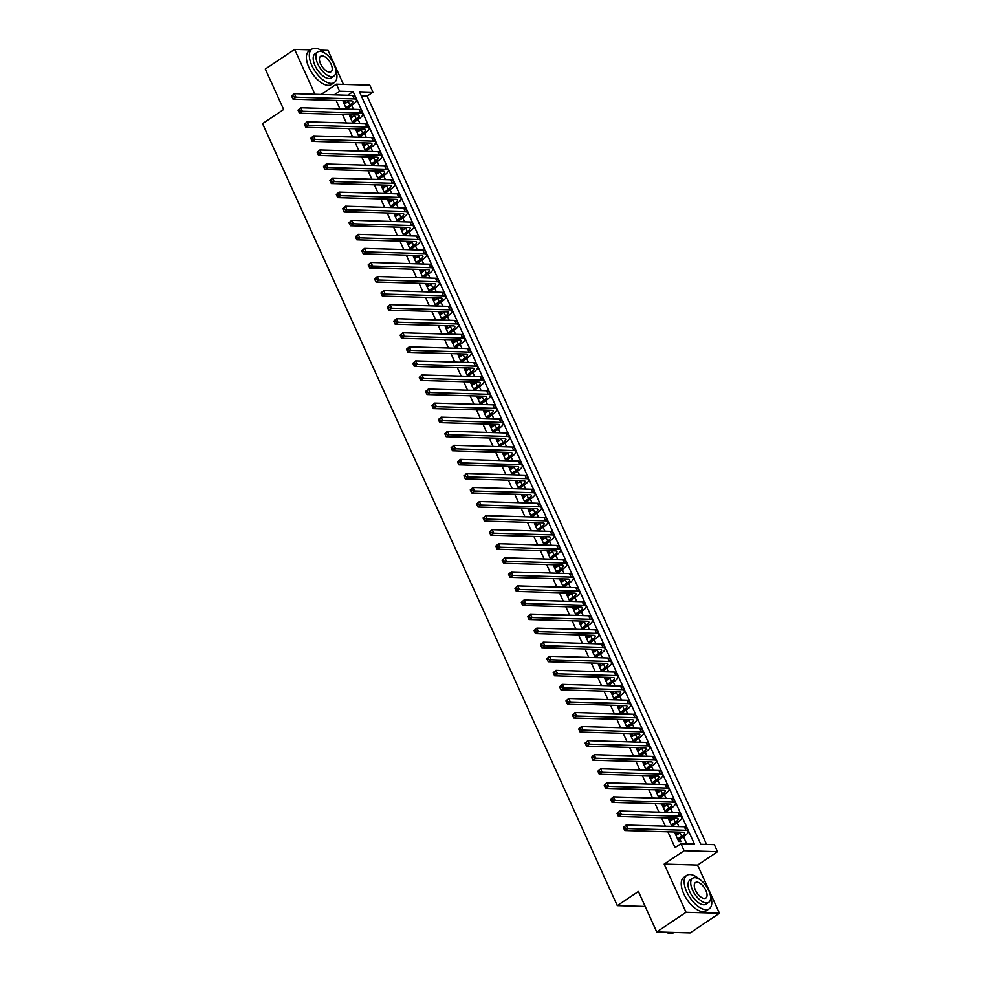 <?xml version="1.0" encoding="UTF-8"?>
<svg xmlns="http://www.w3.org/2000/svg" width="982" height="982" viewBox="0 0 982 982"><rect width="100%" height="100%" fill="white"/><g stroke="black" fill="none" stroke-linecap="round" stroke-linejoin="round"><path stroke-width="1.47" d="M714.331 844.68L717.523 851.713L684.11 850.731L680.919 843.698L694.458 844.103L353.139 91.657L339.588 91.252L336.396 84.219L369.809 85.201L373 92.234L359.461 91.842L700.78 844.287L714.331 844.68M697.588 865.081L664.176 864.086L686.025 912.266L656.725 931.918L690.137 932.9L719.438 913.248L697.588 865.081L717.523 851.713M343.467 84.427L328.037 50.401L320.942 50.192M706.586 844.459L367.145 96.162L373 92.234M686.025 912.266L719.438 913.248M310.742 49.886L294.625 49.407L314.989 94.309M656.725 931.918L638.386 891.484L617.285 905.625L262.562 123.646L283.663 109.493L265.312 69.059L294.625 49.407M677.727 834.369L677.163 833.117L674.904 833.055L678.734 841.488L680.992 841.562L679.875 839.094M671.344 820.301L670.78 819.062L668.521 818.988L671.884 826.402M664.974 806.247L664.397 804.995L662.138 804.921L665.514 812.347M658.591 792.179L658.026 790.927L655.767 790.866L659.131 798.28M652.208 778.112L651.643 776.86L649.384 776.799L652.748 784.213M645.825 764.045L645.26 762.793L643.001 762.732L646.365 770.146M639.454 749.978L638.877 748.738L636.618 748.665L639.994 756.091L645.64 752.003A12.091 3.449 -24.4 0 0 649.875 746.811A12.091 3.449 -24.4 0 0 647.654 745.903L589.458 744.184L586.524 746.148L585.751 744.466L586.929 743.681L586.291 742.282L585.112 743.067L585.751 744.466M633.071 735.923L632.506 734.671L630.248 734.597L633.611 742.024L639.257 737.936A12.091 3.449 -24.4 0 0 643.492 732.744A12.091 3.449 -24.4 0 0 641.271 731.836L583.075 730.117L580.141 732.081L579.368 730.412L580.546 729.626L579.908 728.214L578.729 729L579.368 730.412M626.688 721.856L626.123 720.604L623.865 720.543L627.228 727.957L632.874 723.869A12.091 3.449 -24.4 0 0 637.109 718.677A12.091 3.449 -24.4 0 0 634.9 717.781L576.692 716.062L573.77 718.026L572.997 716.344L574.163 715.559L573.525 714.147L572.359 714.933L572.997 716.344M620.305 707.789L619.74 706.537L617.482 706.475L620.845 713.889L626.491 709.802A12.091 3.449 -24.4 0 0 630.726 704.61A12.091 3.449 -24.4 0 0 628.517 703.713L570.321 701.995L567.387 703.959L566.614 702.277L567.78 701.492L567.142 700.08L565.976 700.878L566.614 702.277M613.934 693.722L613.357 692.482L611.099 692.408L614.474 699.822L620.121 695.747A12.091 3.449 -24.4 0 0 624.356 690.555A12.091 3.449 -24.4 0 0 622.134 689.646L563.938 687.928L561.004 689.892L560.231 688.21L561.409 687.425L560.771 686.025L559.593 686.811L560.231 688.21M607.551 679.667L606.986 678.415L604.728 678.341L608.091 685.767L613.738 681.68A12.091 3.449 -24.4 0 0 617.973 676.488A12.091 3.449 -24.4 0 0 615.751 675.579L557.555 673.861L554.621 675.825L553.848 674.155L555.026 673.37L554.388 671.958L553.21 672.744L553.848 674.155M601.168 665.6L600.603 664.348L598.345 664.286L601.708 671.7L607.355 667.613A12.091 3.449 -24.4 0 0 611.59 662.42A12.091 3.449 -24.4 0 0 609.38 661.512L551.172 659.794L548.251 661.77L547.477 660.088L548.643 659.303L548.005 657.891L546.839 658.677L547.477 660.088M594.785 651.532L594.22 650.28L591.962 650.219L595.325 657.633L600.972 653.546A12.091 3.449 -24.4 0 0 605.207 648.353A12.091 3.449 -24.4 0 0 602.997 647.457L544.801 645.739L541.868 647.703L541.094 646.021L542.26 645.235L541.622 643.824L540.456 644.609L541.094 646.021M588.414 637.465L587.837 636.213L585.579 636.152L588.955 643.566L594.601 639.478A12.091 3.449 -24.4 0 0 598.836 634.286A12.091 3.449 -24.4 0 0 596.614 633.39L538.418 631.672L535.485 633.636L534.711 631.954L535.89 631.168L535.251 629.769L534.073 630.554L534.711 631.954M582.031 623.398L581.467 622.158L579.208 622.085L582.572 629.511L588.218 625.424A12.091 3.449 -24.4 0 0 592.453 620.231A12.091 3.449 -24.4 0 0 590.231 619.323L532.035 617.604L529.102 619.568L528.328 617.887L529.507 617.101L528.868 615.702L527.69 616.487L528.328 617.887M575.648 609.343L575.084 608.091L572.825 608.018L576.188 615.444M569.265 595.276L568.701 594.024L566.442 593.963L569.806 601.377M562.895 581.209L562.318 579.957L560.059 579.896L563.435 587.31M556.512 567.142L555.947 565.902L553.688 565.828L557.052 573.243M550.129 553.087L549.564 551.835L547.305 551.761L550.669 559.188M543.746 539.02L543.181 537.768L540.922 537.706L544.286 545.12M537.375 524.953L536.798 523.701L534.539 523.639L537.915 531.053M530.992 510.885L530.427 509.633L528.169 509.572L531.532 516.986M524.609 496.818L524.044 495.579L521.786 495.505L525.149 502.931M518.226 482.763L517.661 481.511L515.403 481.438L518.766 488.864M511.855 468.696L511.278 467.444L509.02 467.383L512.395 474.797L518.042 470.709A12.091 3.449 -24.4 0 0 522.277 465.517A12.091 3.449 -24.4 0 0 520.055 464.621L461.859 462.903L458.925 464.867L458.152 463.185L459.33 462.399L458.692 460.988L457.514 461.773L458.152 463.185M505.472 454.629L504.908 453.377L502.649 453.316L506.012 460.73L511.659 456.642A12.091 3.449 -24.4 0 0 515.894 451.45A12.091 3.449 -24.4 0 0 513.684 450.554L455.476 448.835L452.542 450.799L451.769 449.118L452.947 448.332L452.309 446.92L451.131 447.718L451.769 449.118M499.089 440.562L498.525 439.322L496.266 439.249L499.629 446.663L505.276 442.587A12.091 3.449 -24.4 0 0 509.511 437.395A12.091 3.449 -24.4 0 0 507.301 436.487L449.093 434.768L446.172 436.732L445.398 435.051L446.565 434.265L445.926 432.866L444.76 433.651L445.398 435.051M492.706 426.507L492.142 425.255L489.883 425.181L493.246 432.608L498.905 428.52A12.091 3.449 -24.4 0 0 503.128 423.328A12.091 3.449 -24.4 0 0 500.918 422.42L442.722 420.701L439.789 422.665L439.015 420.996L440.182 420.21L439.543 418.798L438.377 419.584L439.015 420.996M486.336 412.44L485.759 411.188L483.5 411.127L486.876 418.541L492.522 414.453A12.091 3.449 -24.4 0 0 496.757 409.261A12.091 3.449 -24.4 0 0 494.535 408.352L436.339 406.634L433.406 408.61L432.632 406.929L433.811 406.143L433.172 404.731L431.994 405.517L432.632 406.929M479.952 398.373L479.388 397.121L477.129 397.059L480.493 404.474L486.139 400.386A12.091 3.449 -24.4 0 0 490.374 395.194A12.091 3.449 -24.4 0 0 488.164 394.298L429.956 392.579L427.023 394.543L426.249 392.861L427.428 392.076L426.789 390.664L425.611 391.45L426.249 392.861M473.57 384.306L473.005 383.054L470.746 382.992L474.11 390.406L479.756 386.319A12.091 3.449 -24.4 0 0 483.991 381.126A12.091 3.449 -24.4 0 0 481.781 380.23L423.573 378.512L420.652 380.476L419.879 378.794L421.045 378.009L420.406 376.609L419.24 377.395L419.879 378.794M467.187 370.239L466.622 368.999L464.363 368.925L467.727 376.352L473.385 372.264A12.091 3.449 -24.4 0 0 477.608 367.072A12.091 3.449 -24.4 0 0 475.398 366.163L417.203 364.445L414.269 366.409L413.496 364.727L414.662 363.941L414.023 362.542L412.857 363.328L413.496 364.727M460.816 356.184L460.239 354.932L457.993 354.858L461.356 362.284L467.002 358.197A12.091 3.449 -24.4 0 0 471.237 353.004A12.091 3.449 -24.4 0 0 469.015 352.096L410.82 350.378L407.886 352.342L407.113 350.672L408.291 349.887L407.653 348.475L406.474 349.261L407.113 350.672M454.433 342.117L453.868 340.864L451.61 340.803L454.973 348.217L460.619 344.13A12.091 3.449 -24.4 0 0 464.854 338.937A12.091 3.449 -24.4 0 0 462.645 338.041L404.437 336.323L401.503 338.287L400.73 336.605L401.908 335.819L401.27 334.408L400.104 335.193L400.73 336.605M448.05 328.049L447.485 326.797L445.227 326.736L448.59 334.15M441.667 313.982L441.102 312.742L438.844 312.669L442.207 320.083M435.296 299.927L434.719 298.675L432.473 298.602L435.836 306.028M428.913 285.86L428.348 284.608L426.09 284.547L429.453 291.961M422.53 271.793L421.965 270.541L419.707 270.48L423.07 277.894M416.147 257.726L415.582 256.474L413.324 256.412L416.687 263.827M409.776 243.659L409.199 242.419L406.953 242.345L410.316 249.772M403.393 229.604L402.829 228.352L400.57 228.278L403.933 235.705M397.01 215.537L396.446 214.285L394.187 214.223L397.55 221.637M390.627 201.47L390.063 200.218L387.804 200.156L391.167 207.57M384.257 187.402L383.68 186.163L381.433 186.089L384.797 193.503L390.443 189.428A12.091 3.449 -24.4 0 0 394.678 184.235A12.091 3.449 -24.4 0 0 392.456 183.327L334.261 181.609L331.327 183.573L330.553 181.891L331.732 181.105L331.094 179.706L329.915 180.492L330.553 181.891M377.874 173.348L377.309 172.095L375.05 172.022L378.414 179.448L384.06 175.361A12.091 3.449 -24.4 0 0 388.295 170.168A12.091 3.449 -24.4 0 0 386.086 169.26L327.878 167.541L324.944 169.505L324.183 167.836L325.349 167.05L324.711 165.639L323.544 166.424L324.183 167.836M371.491 159.28L370.926 158.028L368.667 157.967L372.031 165.381L377.677 161.294A12.091 3.449 -24.4 0 0 381.912 156.101A12.091 3.449 -24.4 0 0 379.703 155.193L321.495 153.474L318.573 155.451L317.8 153.769L318.966 152.983L318.328 151.572L317.161 152.357L317.8 153.769M365.108 145.213L364.543 143.961L362.284 143.9L365.648 151.314L371.306 147.226A12.091 3.449 -24.4 0 0 375.529 142.034A12.091 3.449 -24.4 0 0 373.32 141.138L315.124 139.419L312.19 141.383L311.417 139.702L312.595 138.916L311.957 137.505L310.778 138.29L311.417 139.702M358.737 131.146L358.16 129.894L355.914 129.833L359.277 137.247L364.923 133.159A12.091 3.449 -24.4 0 0 369.158 127.967A12.091 3.449 -24.4 0 0 366.937 127.071L308.741 125.352L305.807 127.316L305.034 125.635L306.212 124.849L305.574 123.45L304.395 124.235L305.034 125.635M352.354 117.079L351.789 115.839L349.531 115.766L352.894 123.192L358.54 119.104A12.091 3.449 -24.4 0 0 362.775 113.912A12.091 3.449 -24.4 0 0 360.566 113.004L302.358 111.285L299.436 113.249L298.663 111.567L299.829 110.782L299.191 109.383L298.025 110.168L298.663 111.567M367.145 96.162L361.339 96.003M336.126 100.459L339.968 108.928M342.509 114.526L346.351 122.996M348.88 128.593L352.722 137.063M355.263 142.648L359.105 151.118M361.646 156.715L365.488 165.185M368.029 170.782L371.871 179.252M374.4 184.849L378.242 193.319M380.783 198.916L384.625 207.374M387.166 212.971L391.008 221.441M393.549 227.038L397.391 235.508M399.92 241.106L403.762 249.575M406.303 255.173L410.145 263.642M412.685 269.228L416.528 277.697M419.068 283.295L422.911 291.764M425.439 297.362L429.281 305.832M431.822 311.429L435.664 319.899M438.205 325.496L442.047 333.954M444.588 339.551L448.43 348.021M450.959 353.618L454.801 362.088M457.342 367.685L461.184 376.155M463.725 381.752L467.567 390.222M470.108 395.807L473.95 404.277M476.479 409.875L480.321 418.344M482.862 423.942L486.704 432.411M489.245 438.009L493.087 446.479M495.628 452.076L499.47 460.533M501.998 466.131L505.84 474.601M508.381 480.198L512.223 488.668M514.764 494.265L518.606 502.735M521.147 508.332L524.989 516.802M527.518 522.387L531.36 530.857M533.901 536.454L537.743 544.924M540.284 550.521L544.126 558.991M546.667 564.589L550.497 573.058M553.038 578.656L556.88 587.113M559.421 592.711L563.263 601.18M565.804 606.778L569.646 615.248M572.187 620.845L576.017 629.315M578.558 634.912L582.4 643.382M584.941 648.967L588.783 657.437M591.324 663.034L595.166 671.504M597.707 677.101L601.536 685.571M604.077 691.168L607.919 699.638M610.46 705.236L614.302 713.693M616.843 719.29L620.685 727.76M623.226 733.358L627.056 741.827M629.597 747.425L633.439 755.894M635.98 761.492L639.822 769.962M642.363 775.547L646.205 784.017M648.734 789.614L652.576 798.084M655.117 803.681L658.959 812.151M661.5 817.748L665.342 826.218M667.883 831.815L675.051 847.626L680.919 843.698M686.713 843.869L683.46 836.689M678.881 826.611L677.077 822.634M672.51 812.544L670.694 808.567M666.127 798.489L664.323 794.499M659.744 784.422L657.94 780.432M653.361 770.354L651.557 766.365M646.991 756.287L645.174 752.31M640.608 742.232L638.803 738.243M634.225 728.165L632.42 724.176M627.842 714.098L626.037 710.109M621.471 700.031L619.654 696.054M615.088 685.964L613.284 681.987M608.705 671.909L606.901 667.92M602.322 657.842L600.518 653.852M595.951 643.775L594.135 639.785M589.568 629.707L587.764 625.73M583.185 615.653L581.381 611.663M576.802 601.585L574.998 597.596M570.432 587.518L568.615 583.529M564.049 573.451L562.244 569.474M557.666 559.384L555.861 555.407M551.283 545.329L549.478 541.34M544.912 531.262L543.095 527.273M538.529 517.195L536.724 513.205M532.146 503.128L530.341 499.151M525.763 489.073L523.958 485.083M519.392 475.006L517.575 471.016M513.009 460.939L511.205 456.949M506.626 446.871L504.822 442.894M500.255 432.804L498.439 428.827M493.872 418.749L492.056 414.76M487.489 404.682L485.685 400.693M481.106 390.615L479.302 386.626M474.736 376.548L472.919 372.571M468.353 362.493L466.536 358.504M461.97 348.426L460.165 344.437M455.587 334.359L453.782 330.369M449.216 320.292L447.399 316.314M442.833 306.224L441.016 302.247M436.45 292.17L434.645 288.18M430.067 278.102L428.262 274.113M423.696 264.035L421.879 260.046M417.313 249.968L415.509 245.991M410.93 235.913L409.126 231.924M404.547 221.846L402.743 217.857M398.176 207.779L396.36 203.79M391.793 193.712L389.989 189.735M385.41 179.645L383.606 175.668M379.027 165.59L377.223 161.6M372.657 151.523L370.84 147.533M366.274 137.455L364.469 133.466M359.891 123.388L358.086 119.411M353.508 109.333L351.703 105.344M345.971 103.024L345.406 101.772L343.148 101.698L346.511 109.125L352.157 105.037A12.091 3.449 -24.4 0 0 356.392 99.845A12.091 3.449 -24.4 0 0 354.183 98.936L295.975 97.218L293.053 99.182L292.28 97.513L293.446 96.727L292.808 95.315L291.642 96.101L292.28 97.513M348.77 109.186L348.119 107.75M355.153 123.253L354.502 121.817M361.536 137.32L360.873 135.872M367.906 151.388L367.256 149.939M374.289 165.442L373.639 164.006M380.672 179.51L380.022 178.073M387.055 193.577L386.392 192.128M393.426 207.644L392.775 206.195M399.809 221.699L399.158 220.263M406.192 235.766L405.541 234.33M412.575 249.833L411.912 248.397M418.946 263.9L418.295 262.452M425.329 277.967L424.678 276.519M431.712 292.022L431.061 290.586M438.095 306.089L437.432 304.653M444.465 320.157L443.815 318.708M450.848 334.224L450.198 332.775M457.231 348.279L456.581 346.842M463.614 362.346L462.952 360.91M469.985 376.413L469.335 374.977M476.368 390.48L475.718 389.032M482.751 404.547L482.101 403.099M489.134 418.602L488.471 417.166M495.505 432.669L494.854 431.233M501.888 446.736L501.237 445.288M508.271 460.803L507.62 459.355M514.654 474.858L513.991 473.422M521.025 488.926L520.374 487.489M527.408 502.993L526.757 501.557M533.791 517.06L533.14 515.611M540.174 531.127L539.511 529.679M546.544 545.182L545.894 543.746M552.927 559.249L552.277 557.813M559.31 573.316L558.66 571.88M565.693 587.383L565.031 585.935M572.064 601.438L571.414 600.002M578.447 615.505L577.797 614.069M584.83 629.572L584.18 628.136M591.213 643.64L590.55 642.191M597.584 657.707L596.933 656.258M603.967 671.762L603.316 670.325M610.35 685.829L609.699 684.393M616.721 699.896L616.07 698.46M623.104 713.963L622.453 712.515M629.487 728.018L628.836 726.582M635.87 742.085L635.219 740.649M642.24 756.152L641.59 754.716M648.623 770.219L647.973 768.771M655.006 784.287L654.356 782.838M661.389 798.341L660.726 796.905M667.76 812.409L667.109 810.972M674.143 826.476L673.492 825.04M617.285 905.625L645.174 906.447M664.176 864.086L684.11 850.731M334.175 94.886L339.588 91.252M321.077 94.493L336.396 84.219M347.726 95.279L353.139 91.657M343.7 102.914L345.406 101.772M350.083 116.981L351.789 115.839M356.454 131.048L358.16 129.894M362.837 145.103L364.543 143.961M369.22 159.17L370.926 158.028M375.603 173.237L377.309 172.095M381.973 187.304L383.68 186.163M388.356 201.371L390.063 200.218M394.739 215.426L396.446 214.285M401.122 229.493L402.829 228.352M407.493 243.561L409.199 242.419M413.876 257.628L415.582 256.474M420.259 271.683L421.965 270.541M426.642 285.75L428.348 284.608M433.013 299.817L434.719 298.675M439.396 313.884L441.102 312.742M445.779 327.951L447.485 326.797M452.162 342.006L453.868 340.864M458.533 356.073L460.239 354.932M464.916 370.14L466.622 368.999M471.299 384.208L473.005 383.054M477.682 398.262L479.388 397.121M484.052 412.33L485.759 411.188M490.435 426.397L492.142 425.255M496.818 440.464L498.525 439.322M503.201 454.531L504.908 453.377M509.572 468.586L511.278 467.444M515.955 482.653L517.661 481.511M522.338 496.72L524.044 495.579M528.721 510.787L530.427 509.633M535.092 524.854L536.798 523.701M541.475 538.909L543.181 537.768M547.858 552.976L549.564 551.835M554.241 567.044L555.947 565.902M560.612 581.111L562.318 579.957M566.995 595.166L568.701 594.024M573.378 609.233L575.084 608.091M579.748 623.3L581.467 622.158M586.131 637.367L587.837 636.213M592.514 651.434L594.22 650.28M598.897 665.489L600.603 664.348M605.268 679.556L606.986 678.415M611.651 693.623L613.357 692.482M618.034 707.691L619.74 706.537M624.417 721.745L626.123 720.604M630.788 735.813L632.506 734.671M637.171 749.88L638.877 748.738M643.554 763.947L645.26 762.793M649.937 778.014L651.643 776.86M656.307 792.069L658.026 790.927M662.69 806.136L664.397 804.995M669.073 820.203L670.78 819.062M675.456 834.27L677.163 833.117M345.86 107.676L349.899 104.964A8.052 2.295 155.6 0 0 352.722 101.502A8.052 2.295 155.6 0 0 351.249 100.901L293.053 99.182M344.265 104.166L348.303 101.453A8.052 2.295 155.6 0 0 349.162 100.839M291.642 96.101L294.391 93.707L352.587 95.426A12.091 3.449 -24.4 0 1 354.797 96.322L356.392 99.845M292.808 95.315L294.391 93.707L295.975 97.218L293.446 96.727M346.241 108.523L346.941 108.536M325.152 53.335A20.143 9.722 56.2 0 0 311.92 49.1A20.143 9.722 56.2 0 0 311.846 65.499A20.143 9.722 56.2 0 0 334.359 82.562A20.143 9.722 56.2 0 0 335.463 68.715M311.92 49.1L308.986 51.064A20.143 9.722 56.2 0 0 308.925 67.463A20.143 9.722 56.2 0 0 331.425 84.526L334.359 82.562M333.917 76.068L331.216 77.873A14.497 6.997 -123.8 0 1 315.013 65.585A14.497 6.997 -123.8 0 1 315.062 53.789L317.763 51.972A14.497 6.997 56.2 0 0 317.714 63.781A14.497 6.997 56.2 0 0 333.917 76.068A14.497 6.997 56.2 0 0 333.966 64.26A14.497 6.997 56.2 0 0 317.763 51.972M320.598 63.867A9.341 4.505 56.2 0 0 331.044 71.784A9.341 4.505 56.2 0 0 331.069 64.174A9.341 4.505 56.2 0 0 320.635 56.256A9.341 4.505 56.2 0 0 320.598 63.867M699.97 879.614A20.143 9.722 56.2 0 0 686.737 875.379A20.143 9.722 56.2 0 0 686.676 891.779A20.143 9.722 56.2 0 0 709.176 908.841A20.143 9.722 56.2 0 0 710.281 894.995M686.737 875.379L683.816 877.356A20.143 9.722 56.2 0 0 683.742 893.743A20.143 9.722 56.2 0 0 706.242 910.805L709.176 908.841M708.734 902.348L706.033 904.164A14.497 6.997 -123.8 0 1 689.83 891.877A14.497 6.997 -123.8 0 1 689.88 880.068L692.58 878.264A14.497 6.997 56.2 0 0 692.531 890.073A14.497 6.997 56.2 0 0 708.734 902.348A14.497 6.997 56.2 0 0 708.783 890.551A14.497 6.997 56.2 0 0 692.58 878.264M695.416 890.146A9.341 4.505 56.2 0 0 705.862 898.064A9.341 4.505 56.2 0 0 705.886 890.465A9.341 4.505 56.2 0 0 695.452 882.548A9.341 4.505 56.2 0 0 695.416 890.146M666.042 932.188A20.143 9.722 56.2 0 0 667.465 932.802A20.143 9.722 56.2 0 0 673.775 932.581L674.008 932.421M667.232 932.704A19.665 9.489 -123.8 0 1 666.999 932.63A19.665 9.489 -123.8 0 1 665.931 932.188M352.243 121.743L356.282 119.031A8.052 2.295 155.6 0 0 359.105 115.569A8.052 2.295 155.6 0 0 357.632 114.968L299.436 113.249M350.648 118.233L354.686 115.52A8.052 2.295 155.6 0 0 355.545 114.906M298.025 110.168L300.762 107.775L358.97 109.493A12.091 3.449 -24.4 0 1 361.18 110.389L362.775 113.912M299.191 109.383L300.762 107.775L302.358 111.285L299.829 110.782M352.624 122.578L353.324 122.603M358.614 135.811L362.665 133.098A8.052 2.295 155.6 0 0 365.488 129.636A8.052 2.295 155.6 0 0 364.015 129.035L305.807 127.316M357.018 132.3L361.069 129.587A8.052 2.295 155.6 0 0 361.916 128.973M304.395 124.235L307.145 121.829L365.341 123.548A12.091 3.449 -24.4 0 1 367.563 124.456L369.158 127.967M305.574 123.45L307.145 121.829L308.741 125.352L306.212 124.849M358.995 136.645L359.694 136.67M364.997 149.878L369.048 147.165A8.052 2.295 155.6 0 0 371.871 143.703A8.052 2.295 155.6 0 0 370.386 143.102L312.19 141.383M363.401 146.355L367.452 143.642A8.052 2.295 155.6 0 0 368.299 143.041M310.778 138.29L313.528 135.897L371.724 137.615A12.091 3.449 -24.4 0 1 373.933 138.523L375.529 142.034M311.957 137.505L313.528 135.897L315.124 139.419L312.595 138.916M365.378 150.712L366.077 150.737M371.38 163.945L375.419 161.232A8.052 2.295 155.6 0 0 378.242 157.771A8.052 2.295 155.6 0 0 376.769 157.169L318.573 155.451M369.784 160.422L373.823 157.709A8.052 2.295 155.6 0 0 374.682 157.108M317.161 152.357L319.911 149.964L378.107 151.682A12.091 3.449 -24.4 0 1 380.316 152.591L381.912 156.101M318.328 151.572L319.911 149.964L321.495 153.474L318.966 152.983M371.761 164.78L372.46 164.792M377.763 178L381.802 175.287A8.052 2.295 155.6 0 0 384.625 171.825A8.052 2.295 155.6 0 0 383.152 171.224L324.944 169.505M376.167 174.489L380.206 171.776A8.052 2.295 155.6 0 0 381.065 171.163M323.544 166.424L326.282 164.031L384.49 165.749A12.091 3.449 -24.4 0 1 386.699 166.645L388.295 170.168M324.711 165.639L326.282 164.031L327.878 167.541L325.349 167.05M378.144 178.834L378.843 178.859M384.134 192.067L388.185 189.354A8.052 2.295 155.6 0 0 391.008 185.893A8.052 2.295 155.6 0 0 389.535 185.291L331.327 183.573M382.538 188.556L386.589 185.844A8.052 2.295 155.6 0 0 387.436 185.23M329.915 180.492L332.665 178.098L390.861 179.816A12.091 3.449 -24.4 0 1 393.082 180.713L394.678 184.235M331.094 179.706L332.665 178.098L334.261 181.609L331.732 181.105M384.514 192.902L385.214 192.926M390.517 206.134L394.568 203.421A8.052 2.295 155.6 0 0 397.391 199.96A8.052 2.295 155.6 0 0 395.906 199.358L337.71 197.64L336.936 195.958L338.103 195.173L337.477 193.761L336.298 194.559L336.936 195.958M388.921 202.611L392.972 199.898A8.052 2.295 155.6 0 0 393.819 199.297M336.298 194.559L339.048 192.153L340.644 195.676L398.839 197.394A12.091 3.449 -24.4 0 1 401.049 198.29A12.091 3.449 -24.4 0 1 396.826 203.483L391.204 207.57M337.477 193.761L339.048 192.153L397.244 193.871A12.091 3.449 -24.4 0 1 399.453 194.78L401.049 198.29M338.103 195.173L340.644 195.676L337.71 197.64M390.897 206.969L391.597 206.993M396.9 220.201L400.938 217.488A8.052 2.295 155.6 0 0 403.762 214.027A8.052 2.295 155.6 0 0 402.289 213.425L344.093 211.707L343.319 210.025L344.486 209.24L343.847 207.828L342.681 208.614L343.319 210.025M395.304 216.678L399.343 213.966A8.052 2.295 155.6 0 0 400.202 213.364M342.681 208.614L345.431 206.22L347.014 209.743L405.222 211.461A12.091 3.449 -24.4 0 1 407.432 212.358A12.091 3.449 -24.4 0 1 403.197 217.55L397.587 221.637M343.847 207.828L345.431 206.22L403.627 207.939A12.091 3.449 -24.4 0 1 405.836 208.847L407.432 212.358M344.486 209.24L347.014 209.743L344.093 211.707M397.28 221.036L397.98 221.048M403.283 234.256L407.321 231.543A8.052 2.295 155.6 0 0 410.145 228.082A8.052 2.295 155.6 0 0 408.672 227.48L350.464 225.762L349.69 224.092L350.869 223.307L350.23 221.895L349.064 222.681L349.69 224.092M401.687 230.745L405.726 228.033A8.052 2.295 155.6 0 0 406.585 227.419M349.064 222.681L351.802 220.287L353.397 223.798L411.605 225.516A12.091 3.449 -24.4 0 1 413.815 226.425A12.091 3.449 -24.4 0 1 409.58 231.617L403.958 235.705M350.23 221.895L351.802 220.287L410.01 222.006A12.091 3.449 -24.4 0 1 412.219 222.902L413.815 226.425M350.869 223.307L353.397 223.798L350.464 225.762M403.663 235.103L404.351 235.115M409.654 248.323L413.704 245.61A8.052 2.295 155.6 0 0 416.528 242.149A8.052 2.295 155.6 0 0 415.055 241.547L356.847 239.829L356.073 238.147L357.252 237.362L356.613 235.962L355.435 236.748L356.073 238.147M408.058 244.813L412.109 242.1A8.052 2.295 155.6 0 0 412.956 241.486M355.435 236.748L358.185 234.354L359.78 237.865L417.976 239.583A12.091 3.449 -24.4 0 1 420.198 240.492A12.091 3.449 -24.4 0 1 415.963 245.684L410.341 249.772M356.613 235.962L358.185 234.354L416.38 236.073A12.091 3.449 -24.4 0 1 418.602 236.969L420.198 240.492M357.252 237.362L359.78 237.865L356.847 239.829M410.034 249.158L410.734 249.183M416.037 262.39L420.087 259.678A8.052 2.295 155.6 0 0 422.911 256.216A8.052 2.295 155.6 0 0 421.425 255.615L363.23 253.896L362.456 252.214L363.622 251.429L362.996 250.029L361.818 250.815L362.456 252.214M414.441 258.88L418.492 256.167A8.052 2.295 155.6 0 0 419.339 255.553M361.818 250.815L364.567 248.409L366.163 251.932L424.359 253.651A12.091 3.449 -24.4 0 1 426.569 254.547A12.091 3.449 -24.4 0 1 422.346 259.739L416.724 263.827M362.996 250.029L364.567 248.409L422.763 250.128A12.091 3.449 -24.4 0 1 424.973 251.036L426.569 254.547M363.622 251.429L366.163 251.932L363.23 253.896M416.417 263.225L417.117 263.25M422.42 276.458L426.458 273.745A8.052 2.295 155.6 0 0 429.281 270.283A8.052 2.295 155.6 0 0 427.808 269.682L369.613 267.963L368.839 266.282L370.005 265.496L369.367 264.084L368.201 264.87L368.839 266.282M420.824 272.935L424.862 270.222A8.052 2.295 155.6 0 0 425.722 269.62M368.201 264.87L370.95 262.476L372.534 265.999L430.742 267.718A12.091 3.449 -24.4 0 1 432.952 268.614A12.091 3.449 -24.4 0 1 428.717 273.806L423.107 277.894M369.367 264.084L370.95 262.476L429.146 264.195A12.091 3.449 -24.4 0 1 431.356 265.103L432.952 268.614M370.005 265.496L372.534 265.999L369.613 267.963M422.8 277.292L423.5 277.317M428.803 290.525L432.841 287.812A8.052 2.295 155.6 0 0 435.664 284.35A8.052 2.295 155.6 0 0 434.191 283.749L375.983 282.03L375.21 280.349L376.388 279.563L375.75 278.151L374.584 278.937L375.21 280.349M427.207 287.002L431.245 284.289A8.052 2.295 155.6 0 0 432.105 283.688M374.584 278.937L377.321 276.543L378.917 280.054L437.125 281.773A12.091 3.449 -24.4 0 1 439.335 282.681A12.091 3.449 -24.4 0 1 435.1 287.873L429.478 291.961M375.75 278.151L377.321 276.543L435.529 278.262A12.091 3.449 -24.4 0 1 437.739 279.17L439.335 282.681M376.388 279.563L378.917 280.054L375.983 282.03M429.183 291.359L429.87 291.372M435.173 304.58L439.224 301.867A8.052 2.295 155.6 0 0 442.047 298.405A8.052 2.295 155.6 0 0 440.574 297.804L382.366 296.085L381.593 294.416L382.771 293.63L382.133 292.219L380.955 293.004L381.593 294.416M433.578 301.069L437.628 298.356A8.052 2.295 155.6 0 0 438.475 297.742M380.955 293.004L383.704 290.611L385.3 294.121L443.496 295.84A12.091 3.449 -24.4 0 1 445.718 296.748A12.091 3.449 -24.4 0 1 441.483 301.94L435.861 306.028M382.133 292.219L383.704 290.611L441.9 292.329A12.091 3.449 -24.4 0 1 444.122 293.225L445.718 296.748M382.771 293.63L385.3 294.121L382.366 296.085M435.554 305.414L436.253 305.439M441.556 318.647L445.607 315.934A8.052 2.295 155.6 0 0 448.43 312.472A8.052 2.295 155.6 0 0 446.945 311.871L388.749 310.152L387.976 308.471L389.142 307.685L388.516 306.286L387.338 307.071L387.976 308.471M439.961 315.136L444.011 312.423A8.052 2.295 155.6 0 0 444.858 311.81M387.338 307.071L390.087 304.678L391.683 308.188L449.879 309.907A12.091 3.449 -24.4 0 1 452.088 310.815A12.091 3.449 -24.4 0 1 447.866 316.008L442.244 320.083M388.516 306.286L390.087 304.678L448.283 306.396A12.091 3.449 -24.4 0 1 450.493 307.292L452.088 310.815M389.142 307.685L391.683 308.188L388.749 310.152M441.937 319.481L442.637 319.506M447.939 332.714L451.978 330.001A8.052 2.295 155.6 0 0 454.801 326.54A8.052 2.295 155.6 0 0 453.328 325.938L395.132 324.22L394.359 322.538L395.525 321.752L394.887 320.341L393.721 321.139L394.359 322.538M446.344 329.191L450.382 326.478A8.052 2.295 155.6 0 0 451.241 325.877M393.721 321.139L396.47 318.733L398.054 322.256L456.262 323.974A12.091 3.449 -24.4 0 1 458.471 324.87A12.091 3.449 -24.4 0 1 454.236 330.062L448.627 334.15M394.887 320.341L396.47 318.733L454.666 320.451A12.091 3.449 -24.4 0 1 456.875 321.36L458.471 324.87M395.525 321.752L398.054 322.256L395.132 324.22M448.32 333.549L449.02 333.573M454.322 346.781L458.361 344.068A8.052 2.295 155.6 0 0 461.184 340.607A8.052 2.295 155.6 0 0 459.711 340.005L401.503 338.287M452.727 343.258L456.765 340.545A8.052 2.295 155.6 0 0 457.624 339.944M400.104 335.193L402.841 332.8L461.049 334.518A12.091 3.449 -24.4 0 1 463.258 335.427L464.854 338.937M401.27 334.408L402.841 332.8L404.437 336.323L401.908 335.819M454.703 347.616L455.39 347.628M460.693 360.836L464.744 358.123A8.052 2.295 155.6 0 0 467.567 354.662A8.052 2.295 155.6 0 0 466.094 354.06L407.886 352.342M459.097 357.325L463.148 354.612A8.052 2.295 155.6 0 0 463.995 353.999M406.474 349.261L409.224 346.867L467.42 348.585A12.091 3.449 -24.4 0 1 469.642 349.482L471.237 353.004M407.653 348.475L409.224 346.867L410.82 350.378L408.291 349.887M461.074 361.683L461.773 361.695M467.076 374.903L471.127 372.19A8.052 2.295 155.6 0 0 473.95 368.729A8.052 2.295 155.6 0 0 472.465 368.127L414.269 366.409M465.48 371.392L469.531 368.68A8.052 2.295 155.6 0 0 470.378 368.066M412.857 363.328L415.607 360.934L473.803 362.653A12.091 3.449 -24.4 0 1 476.012 363.549L477.608 367.072M414.023 362.542L415.607 360.934L417.203 364.445L414.662 363.941M467.457 375.738L468.156 375.762M473.459 388.97L477.498 386.257A8.052 2.295 155.6 0 0 480.321 382.796A8.052 2.295 155.6 0 0 478.848 382.194L420.652 380.476M471.863 385.46L475.902 382.747A8.052 2.295 155.6 0 0 476.761 382.133M419.24 377.395L421.99 374.989L480.186 376.707A12.091 3.449 -24.4 0 1 482.395 377.616L483.991 381.126M420.406 376.609L421.99 374.989L423.573 378.512L421.045 378.009M473.84 389.805L474.539 389.829M479.842 403.037L483.88 400.325A8.052 2.295 155.6 0 0 486.704 396.863A8.052 2.295 155.6 0 0 485.231 396.262L427.023 394.543M478.246 399.514L482.285 396.802A8.052 2.295 155.6 0 0 483.144 396.2M425.611 391.45L428.361 389.056L486.569 390.775A12.091 3.449 -24.4 0 1 488.778 391.683L490.374 395.194M426.789 390.664L428.361 389.056L429.956 392.579L427.428 392.076M480.223 403.872L480.91 403.897M486.213 417.105L490.263 414.392A8.052 2.295 155.6 0 0 493.087 410.93A8.052 2.295 155.6 0 0 491.614 410.329L433.406 408.61M484.617 413.582L488.668 410.869A8.052 2.295 155.6 0 0 489.515 410.267M431.994 405.517L434.744 403.123L492.939 404.842A12.091 3.449 -24.4 0 1 495.161 405.75L496.757 409.261M433.172 404.731L434.744 403.123L436.339 406.634L433.811 406.143M486.593 417.939L487.293 417.951M492.596 431.159L496.647 428.447A8.052 2.295 155.6 0 0 499.47 424.985A8.052 2.295 155.6 0 0 497.984 424.384L439.789 422.665M491 427.649L495.051 424.936A8.052 2.295 155.6 0 0 495.898 424.322M438.377 419.584L441.127 417.19L499.322 418.909A12.091 3.449 -24.4 0 1 501.532 419.805L503.128 423.328M439.543 418.798L441.127 417.19L442.722 420.701L440.182 420.21M492.976 431.994L493.676 432.019M498.979 445.227L503.017 442.514A8.052 2.295 155.6 0 0 505.84 439.052A8.052 2.295 155.6 0 0 504.367 438.451L446.172 436.732M497.383 441.716L501.421 439.003A8.052 2.295 155.6 0 0 502.281 438.389M444.76 433.651L447.51 431.258L505.705 432.976A12.091 3.449 -24.4 0 1 507.915 433.872L509.511 437.395M445.926 432.866L447.51 431.258L449.093 434.768L446.565 434.265M499.359 446.061L500.059 446.086M505.362 459.294L509.4 456.581A8.052 2.295 155.6 0 0 512.223 453.119A8.052 2.295 155.6 0 0 510.75 452.518L452.542 450.799M503.766 455.771L507.804 453.058A8.052 2.295 155.6 0 0 508.664 452.457M451.131 447.718L453.88 445.312L512.088 447.031A12.091 3.449 -24.4 0 1 514.298 447.939L515.894 451.45M452.309 446.92L453.88 445.312L455.476 448.835L452.947 448.332M505.742 460.128L506.43 460.153M511.732 473.361L515.783 470.648A8.052 2.295 155.6 0 0 518.606 467.187A8.052 2.295 155.6 0 0 517.133 466.585L458.925 464.867M510.137 469.838L514.187 467.125A8.052 2.295 155.6 0 0 515.034 466.524M457.514 461.773L460.263 459.38L518.459 461.098A12.091 3.449 -24.4 0 1 520.681 462.006L522.277 465.517M458.692 460.988L460.263 459.38L461.859 462.903L459.33 462.399M512.113 474.196L512.813 474.208M518.115 487.416L522.166 484.703A8.052 2.295 155.6 0 0 524.989 481.241A8.052 2.295 155.6 0 0 523.504 480.64L465.308 478.921L464.535 477.252L465.701 476.466L465.063 475.055L463.897 475.84L464.535 477.252M516.52 483.905L520.57 481.192A8.052 2.295 155.6 0 0 521.417 480.579M463.897 475.84L466.646 473.447L468.242 476.957L526.438 478.676A12.091 3.449 -24.4 0 1 528.647 479.584A12.091 3.449 -24.4 0 1 524.425 484.777L518.803 488.864M465.063 475.055L466.646 473.447L524.842 475.165A12.091 3.449 -24.4 0 1 527.052 476.061L528.647 479.584M465.701 476.466L468.242 476.957L465.308 478.921M518.496 488.263L519.196 488.275M524.498 501.483L528.537 498.77A8.052 2.295 155.6 0 0 531.36 495.309A8.052 2.295 155.6 0 0 529.887 494.707L471.691 492.989L470.918 491.307L472.084 490.521L471.446 489.122L470.28 489.908L470.918 491.307M522.903 497.972L526.941 495.259A8.052 2.295 155.6 0 0 527.8 494.646M470.28 489.908L473.029 487.514L474.613 491.025L532.821 492.743A12.091 3.449 -24.4 0 1 535.03 493.651A12.091 3.449 -24.4 0 1 530.796 498.844L525.186 502.931M471.446 489.122L473.029 487.514L531.225 489.232A12.091 3.449 -24.4 0 1 533.435 490.128L535.03 493.651M472.084 490.521L474.613 491.025L471.691 492.989M524.879 502.318L525.579 502.342M530.881 515.55L534.92 512.837A8.052 2.295 155.6 0 0 537.743 509.376A8.052 2.295 155.6 0 0 536.27 508.774L478.062 507.056L477.289 505.374L478.467 504.588L477.829 503.189L476.651 503.975L477.289 505.374M529.286 512.039L533.324 509.327A8.052 2.295 155.6 0 0 534.183 508.713M476.651 503.975L479.4 501.569L480.996 505.092L539.192 506.81A12.091 3.449 -24.4 0 1 541.413 507.706A12.091 3.449 -24.4 0 1 537.179 512.899L531.557 516.986M477.829 503.189L479.4 501.569L537.608 503.287A12.091 3.449 -24.4 0 1 539.818 504.196L541.413 507.706M478.467 504.588L480.996 505.092L478.062 507.056M531.262 516.385L531.949 516.409M537.252 529.617L541.303 526.904A8.052 2.295 155.6 0 0 544.126 523.443A8.052 2.295 155.6 0 0 542.641 522.841L484.445 521.123L483.672 519.441L484.85 518.656L484.212 517.244L483.034 518.03L483.672 519.441M535.656 526.094L539.707 523.381A8.052 2.295 155.6 0 0 540.554 522.78M483.034 518.03L485.783 515.636L487.379 519.159L545.575 520.877A12.091 3.449 -24.4 0 1 547.796 521.773A12.091 3.449 -24.4 0 1 543.562 526.966L537.94 531.053M484.212 517.244L485.783 515.636L543.979 517.354A12.091 3.449 -24.4 0 1 546.201 518.263L547.796 521.773M484.85 518.656L487.379 519.159L484.445 521.123M537.633 530.452L538.332 530.476M543.635 543.684L547.686 540.972A8.052 2.295 155.6 0 0 550.509 537.51A8.052 2.295 155.6 0 0 549.024 536.909L490.828 535.19L490.055 533.508L491.221 532.723L490.583 531.311L489.417 532.097L490.055 533.508M542.039 540.161L546.09 537.449A8.052 2.295 155.6 0 0 546.937 536.847M489.417 532.097L492.166 529.703L493.762 533.214L551.958 534.932A12.091 3.449 -24.4 0 1 554.167 535.841A12.091 3.449 -24.4 0 1 549.932 541.033L544.323 545.12M490.583 531.311L492.166 529.703L550.362 531.422A12.091 3.449 -24.4 0 1 552.571 532.33L554.167 535.841M491.221 532.723L493.762 533.214L490.828 535.19M544.016 544.519L544.715 544.531M550.018 557.739L554.057 555.026A8.052 2.295 155.6 0 0 556.88 551.565A8.052 2.295 155.6 0 0 555.407 550.963L497.211 549.245L496.438 547.575L497.604 546.79L496.966 545.378L495.8 546.164L496.438 547.575M548.422 554.229L552.461 551.516A8.052 2.295 155.6 0 0 553.32 550.902M495.8 546.164L498.537 543.77L500.133 547.281L558.341 548.999A12.091 3.449 -24.4 0 1 560.55 549.908A12.091 3.449 -24.4 0 1 556.315 555.1L550.706 559.188M496.966 545.378L498.537 543.77L556.745 545.489A12.091 3.449 -24.4 0 1 558.954 546.385L560.55 549.908M497.604 546.79L500.133 547.281L497.211 549.245M550.399 558.574L551.098 558.598M556.401 571.806L560.44 569.094A8.052 2.295 155.6 0 0 563.263 565.632A8.052 2.295 155.6 0 0 561.79 565.031L503.582 563.312L502.809 561.63L503.987 560.845L503.349 559.445L502.17 560.231L502.809 561.63M554.805 568.296L558.844 565.583A8.052 2.295 155.6 0 0 559.703 564.969M502.17 560.231L504.92 557.837L506.516 561.348L564.711 563.067A12.091 3.449 -24.4 0 1 566.933 563.975A12.091 3.449 -24.4 0 1 562.698 569.167L557.076 573.243M503.349 559.445L504.92 557.837L563.128 559.556A12.091 3.449 -24.4 0 1 565.337 560.452L566.933 563.975M503.987 560.845L506.516 561.348L503.582 563.312M556.782 572.641L557.469 572.666M562.772 585.873L566.823 583.161A8.052 2.295 155.6 0 0 569.646 579.699A8.052 2.295 155.6 0 0 568.161 579.098L509.965 577.379L509.192 575.697L510.37 574.912L509.732 573.5L508.553 574.298L509.192 575.697M561.176 582.351L565.227 579.638A8.052 2.295 155.6 0 0 566.074 579.036M508.553 574.298L511.303 571.892L512.899 575.415L571.094 577.134A12.091 3.449 -24.4 0 1 573.316 578.03A12.091 3.449 -24.4 0 1 569.081 583.222L563.459 587.31M509.732 573.5L511.303 571.892L569.499 573.611A12.091 3.449 -24.4 0 1 571.72 574.519L573.316 578.03M510.37 574.912L512.899 575.415L509.965 577.379M563.152 586.708L563.852 586.733M569.155 599.941L573.206 597.228A8.052 2.295 155.6 0 0 576.017 593.766A8.052 2.295 155.6 0 0 574.544 593.165L516.348 591.446L515.575 589.765L516.741 588.979L516.102 587.567L514.936 588.353L515.575 589.765M567.559 596.418L571.61 593.705A8.052 2.295 155.6 0 0 572.457 593.103M514.936 588.353L517.686 585.959L519.282 589.482L577.477 591.201A12.091 3.449 -24.4 0 1 579.687 592.097A12.091 3.449 -24.4 0 1 575.452 597.289L569.842 601.377M516.102 587.567L517.686 585.959L575.882 587.678A12.091 3.449 -24.4 0 1 578.091 588.586L579.687 592.097M516.741 588.979L519.282 589.482L516.348 591.446M569.535 600.775L570.235 600.788M575.538 613.995L579.576 611.283A8.052 2.295 155.6 0 0 582.4 607.821A8.052 2.295 155.6 0 0 580.927 607.22L522.731 605.501L521.958 603.832L523.124 603.046L522.485 601.635L521.319 602.42L521.958 603.832M573.942 610.485L577.981 607.772A8.052 2.295 155.6 0 0 578.84 607.158M521.319 602.42L524.057 600.027L525.652 603.537L583.86 605.256A12.091 3.449 -24.4 0 1 586.07 606.164A12.091 3.449 -24.4 0 1 581.835 611.356L576.225 615.444M522.485 601.635L524.057 600.027L582.265 601.745A12.091 3.449 -24.4 0 1 584.474 602.641L586.07 606.164M523.124 603.046L525.652 603.537L522.731 605.501M575.918 614.842L576.618 614.855M581.921 628.063L585.959 625.35A8.052 2.295 155.6 0 0 588.783 621.888A8.052 2.295 155.6 0 0 587.31 621.287L529.102 619.568M580.325 624.552L584.364 621.839A8.052 2.295 155.6 0 0 585.223 621.225M527.69 616.487L530.44 614.094L588.648 615.812A12.091 3.449 -24.4 0 1 590.857 616.708L592.453 620.231M528.868 615.702L530.44 614.094L532.035 617.604L529.507 617.101M582.301 628.897L582.989 628.922M588.292 642.13L592.342 639.417A8.052 2.295 155.6 0 0 595.166 635.955A8.052 2.295 155.6 0 0 593.68 635.354L535.485 633.636M586.696 638.619L590.747 635.906A8.052 2.295 155.6 0 0 591.594 635.293M534.073 630.554L536.823 628.149L595.018 629.867A12.091 3.449 -24.4 0 1 597.24 630.775L598.836 634.286M535.251 629.769L536.823 628.149L538.418 631.672L535.89 631.168M588.672 642.964L589.372 642.989M594.675 656.197L598.725 653.484A8.052 2.295 155.6 0 0 601.536 650.023A8.052 2.295 155.6 0 0 600.063 649.421L541.868 647.703M593.079 652.674L597.13 649.961A8.052 2.295 155.6 0 0 597.977 649.36M540.456 644.609L543.206 642.216L601.401 643.934A12.091 3.449 -24.4 0 1 603.611 644.843L605.207 648.353M541.622 643.824L543.206 642.216L544.801 645.739L542.26 645.235M595.055 657.032L595.755 657.056M601.058 670.264L605.096 667.551A8.052 2.295 155.6 0 0 607.919 664.09A8.052 2.295 155.6 0 0 606.446 663.488L548.251 661.77M599.462 666.741L603.5 664.028A8.052 2.295 155.6 0 0 604.36 663.427M546.839 658.677L549.576 656.283L607.784 658.001A12.091 3.449 -24.4 0 1 609.994 658.91L611.59 662.42M548.005 657.891L549.576 656.283L551.172 659.794L548.643 659.303M601.438 671.099L602.138 671.111M607.441 684.319L611.479 681.606A8.052 2.295 155.6 0 0 614.302 678.145A8.052 2.295 155.6 0 0 612.829 677.543L554.621 675.825M605.845 680.808L609.883 678.096A8.052 2.295 155.6 0 0 610.743 677.482M553.21 672.744L555.959 670.35L614.167 672.069A12.091 3.449 -24.4 0 1 616.377 672.965L617.973 676.488M554.388 671.958L555.959 670.35L557.555 673.861L555.026 673.37M607.821 685.154L608.509 685.178M613.811 698.386L617.862 695.673A8.052 2.295 155.6 0 0 620.685 692.212A8.052 2.295 155.6 0 0 619.2 691.61L561.004 689.892M612.216 694.875L616.266 692.163A8.052 2.295 155.6 0 0 617.113 691.549M559.593 686.811L562.342 684.417L620.538 686.136A12.091 3.449 -24.4 0 1 622.76 687.032L624.356 690.555M560.771 686.025L562.342 684.417L563.938 687.928L561.409 687.425M614.192 699.221L614.892 699.245M620.194 712.453L624.245 709.741A8.052 2.295 155.6 0 0 627.056 706.279A8.052 2.295 155.6 0 0 625.583 705.677L567.387 703.959M618.599 708.93L622.649 706.218A8.052 2.295 155.6 0 0 623.496 705.616M565.976 700.878L568.725 698.472L626.921 700.191A12.091 3.449 -24.4 0 1 629.131 701.099L630.726 704.61M567.142 700.08L568.725 698.472L570.321 701.995L567.78 701.492M620.575 713.288L621.275 713.313M626.577 726.52L630.616 723.808A8.052 2.295 155.6 0 0 633.439 720.346A8.052 2.295 155.6 0 0 631.966 719.745L573.77 718.026M624.982 722.998L629.02 720.285A8.052 2.295 155.6 0 0 629.879 719.683M572.359 714.933L575.096 712.539L633.304 714.258A12.091 3.449 -24.4 0 1 635.514 715.166L637.109 718.677M573.525 714.147L575.096 712.539L576.692 716.062L574.163 715.559M626.958 727.355L627.658 727.367M632.96 740.575L636.999 737.863A8.052 2.295 155.6 0 0 639.822 734.401A8.052 2.295 155.6 0 0 638.349 733.799L580.141 732.081M631.365 737.065L635.403 734.352A8.052 2.295 155.6 0 0 636.25 733.738M578.729 729L581.479 726.606L639.687 728.325A12.091 3.449 -24.4 0 1 641.897 729.221L643.492 732.744M579.908 728.214L581.479 726.606L583.075 730.117L580.546 729.626M633.341 741.422L634.028 741.435M639.331 754.642L643.382 751.93A8.052 2.295 155.6 0 0 646.205 748.468A8.052 2.295 155.6 0 0 644.72 747.867L586.524 746.148M637.735 751.132L641.786 748.419A8.052 2.295 155.6 0 0 642.633 747.805M585.112 743.067L587.862 740.673L646.058 742.392A12.091 3.449 -24.4 0 1 648.28 743.288L649.875 746.811M586.291 742.282L587.862 740.673L589.458 744.184L586.929 743.681M639.712 755.477L640.411 755.502M645.714 768.71L649.765 765.997A8.052 2.295 155.6 0 0 652.576 762.535A8.052 2.295 155.6 0 0 651.103 761.934L592.907 760.215L592.134 758.534L593.3 757.748L592.662 756.349L591.495 757.134L592.134 758.534M644.118 765.199L648.169 762.486A8.052 2.295 155.6 0 0 649.016 761.872M591.495 757.134L594.245 754.728L595.841 758.251L654.037 759.97A12.091 3.449 -24.4 0 1 656.246 760.866A12.091 3.449 -24.4 0 1 652.011 766.058L646.402 770.146M592.662 756.349L594.245 754.728L652.441 756.447A12.091 3.449 -24.4 0 1 654.65 757.355L656.246 760.866M593.3 757.748L595.841 758.251L592.907 760.215M646.095 769.544L646.794 769.569M652.097 782.777L656.136 780.064A8.052 2.295 155.6 0 0 658.959 776.602A8.052 2.295 155.6 0 0 657.486 776.001L599.29 774.282L598.517 772.601L599.683 771.815L599.045 770.404L597.878 771.189L598.517 772.601M650.501 779.254L654.54 776.541A8.052 2.295 155.6 0 0 655.399 775.94M597.878 771.189L600.616 768.796L602.212 772.318L660.42 774.037A12.091 3.449 -24.4 0 1 662.629 774.933A12.091 3.449 -24.4 0 1 658.394 780.125L652.784 784.213M599.045 770.404L600.616 768.796L658.824 770.514A12.091 3.449 -24.4 0 1 661.033 771.422L662.629 774.933M599.683 771.815L602.212 772.318L599.29 774.282M652.478 783.611L653.177 783.636M658.48 796.844L662.519 794.131A8.052 2.295 155.6 0 0 665.342 790.67A8.052 2.295 155.6 0 0 663.869 790.068L605.661 788.35L604.887 786.668L606.066 785.882L605.428 784.471L604.249 785.256L604.887 786.668M656.884 793.321L660.923 790.608A8.052 2.295 155.6 0 0 661.77 790.007M604.249 785.256L606.999 782.863L608.595 786.373L666.79 788.092A12.091 3.449 -24.4 0 1 669.012 789A12.091 3.449 -24.4 0 1 664.777 794.192L659.155 798.28M605.428 784.471L606.999 782.863L665.207 784.581A12.091 3.449 -24.4 0 1 667.416 785.49L669.012 789M606.066 785.882L608.595 786.373L605.661 788.35M658.861 797.679L659.548 797.691M664.851 810.899L668.902 808.186A8.052 2.295 155.6 0 0 671.725 804.724A8.052 2.295 155.6 0 0 670.24 804.123L612.044 802.404L611.27 800.735L612.449 799.949L611.811 798.538L610.632 799.323L611.27 800.735M663.255 807.388L667.306 804.675A8.052 2.295 155.6 0 0 668.153 804.062M610.632 799.323L613.382 796.93L614.977 800.44L673.173 802.159A12.091 3.449 -24.4 0 1 675.395 803.067A12.091 3.449 -24.4 0 1 671.16 808.26L665.538 812.347M611.811 798.538L613.382 796.93L671.578 798.648A12.091 3.449 -24.4 0 1 673.799 799.544L675.395 803.067M612.449 799.949L614.977 800.44L612.044 802.404M665.231 811.733L665.931 811.758M671.234 824.966L675.285 822.253A8.052 2.295 155.6 0 0 678.096 818.792A8.052 2.295 155.6 0 0 676.623 818.19L618.427 816.472L617.653 814.79L618.82 814.004L618.181 812.605L617.015 813.391L617.653 814.79M669.638 821.455L673.689 818.743A8.052 2.295 155.6 0 0 674.536 818.129M617.015 813.391L619.765 810.997L621.361 814.508L679.556 816.226A12.091 3.449 -24.4 0 1 681.766 817.134A12.091 3.449 -24.4 0 1 677.531 822.327L671.921 826.402M618.181 812.605L619.765 810.997L677.961 812.715A12.091 3.449 -24.4 0 1 680.17 813.612L681.766 817.134M618.82 814.004L621.361 814.508L618.427 816.472M671.614 825.801L672.314 825.825M677.617 839.033L681.655 836.32A8.052 2.295 155.6 0 0 684.479 832.859A8.052 2.295 155.6 0 0 683.006 832.257L624.81 830.539L624.036 828.857L625.203 828.072L624.564 826.66L623.398 827.458L624.036 828.857M676.021 835.51L680.06 832.797A8.052 2.295 155.6 0 0 680.919 832.196M623.398 827.458L626.135 825.052L627.731 828.575L685.939 830.293A12.091 3.449 -24.4 0 1 688.149 831.189A12.091 3.449 -24.4 0 1 683.914 836.382L678.28 840.494M624.564 826.66L626.135 825.052L684.344 826.77A12.091 3.449 -24.4 0 1 686.553 827.679L688.149 831.189M625.203 828.072L627.731 828.575L624.81 830.539M677.997 839.868L678.697 839.892M348.303 101.453L349.899 104.964M352.587 95.426L354.183 98.936M354.686 115.52L356.282 119.031M358.97 109.493L360.566 113.004M361.069 129.587L362.665 133.098M365.341 123.548L366.937 127.071M367.452 143.642L369.048 147.165M371.724 137.615L373.32 141.138M373.823 157.709L375.419 161.232M378.107 151.682L379.703 155.193M380.206 171.776L381.802 175.287M384.49 165.749L386.086 169.26M386.589 185.844L388.185 189.354M390.861 179.816L392.456 183.327M392.972 199.898L394.568 203.421M397.244 193.871L398.839 197.394M399.343 213.966L400.938 217.488M403.627 207.939L405.222 211.461M405.726 228.033L407.321 231.543M410.01 222.006L411.605 225.516M412.109 242.1L413.704 245.61M416.38 236.073L417.976 239.583M418.492 256.167L420.087 259.678M422.763 250.128L424.359 253.651M424.862 270.222L426.458 273.745M429.146 264.195L430.742 267.718M431.245 284.289L432.841 287.812M435.529 278.262L437.125 281.773M437.628 298.356L439.224 301.867M441.9 292.329L443.496 295.84M444.011 312.423L445.607 315.934M448.283 306.396L449.879 309.907M450.382 326.478L451.978 330.001M454.666 320.451L456.262 323.974M456.765 340.545L458.361 344.068M461.049 334.518L462.645 338.041M463.148 354.612L464.744 358.123M467.42 348.585L469.015 352.096M469.531 368.68L471.127 372.19M473.803 362.653L475.398 366.163M475.902 382.747L477.498 386.257M480.186 376.707L481.781 380.23M482.285 396.802L483.88 400.325M486.569 390.775L488.164 394.298M488.668 410.869L490.263 414.392M492.939 404.842L494.535 408.352M495.051 424.936L496.647 428.447M499.322 418.909L500.918 422.42M501.421 439.003L503.017 442.514M505.705 432.976L507.301 436.487M507.804 453.058L509.4 456.581M512.088 447.031L513.684 450.554M514.187 467.125L515.783 470.648M518.459 461.098L520.055 464.621M520.57 481.192L522.166 484.703M524.842 475.165L526.438 478.676M526.941 495.259L528.537 498.77M531.225 489.232L532.821 492.743M533.324 509.327L534.92 512.837M537.608 503.287L539.192 506.81M539.707 523.381L541.303 526.904M543.979 517.354L545.575 520.877M546.09 537.449L547.686 540.972M550.362 531.422L551.958 534.932M552.461 551.516L554.057 555.026M556.745 545.489L558.341 548.999M558.844 565.583L560.44 569.094M563.128 559.556L564.711 563.067M565.227 579.638L566.823 583.161M569.499 573.611L571.094 577.134M571.61 593.705L573.206 597.228M575.882 587.678L577.477 591.201M577.981 607.772L579.576 611.283M582.265 601.745L583.86 605.256M584.364 621.839L585.959 625.35M588.648 615.812L590.231 619.323M590.747 635.906L592.342 639.417M595.018 629.867L596.614 633.39M597.13 649.961L598.725 653.484M601.401 643.934L602.997 647.457M603.5 664.028L605.096 667.551M607.784 658.001L609.38 661.512M609.883 678.096L611.479 681.606M614.167 672.069L615.751 675.579M616.266 692.163L617.862 695.673M620.538 686.136L622.134 689.646M622.649 706.218L624.245 709.741M626.921 700.191L628.517 703.713M629.02 720.285L630.616 723.808M633.304 714.258L634.9 717.781M635.403 734.352L636.999 737.863M639.687 728.325L641.271 731.836M641.786 748.419L643.382 751.93M646.058 742.392L647.654 745.903M648.169 762.486L649.765 765.997M652.441 756.447L654.037 759.97M654.54 776.541L656.136 780.064M658.824 770.514L660.42 774.037M660.923 790.608L662.519 794.131M665.207 784.581L666.79 788.092M667.306 804.675L668.902 808.186M671.578 798.648L673.173 802.159M673.689 818.743L675.285 822.253M677.961 812.715L679.556 816.226M680.06 832.797L681.655 836.32M684.344 826.77L685.939 830.293"/></g></svg>
